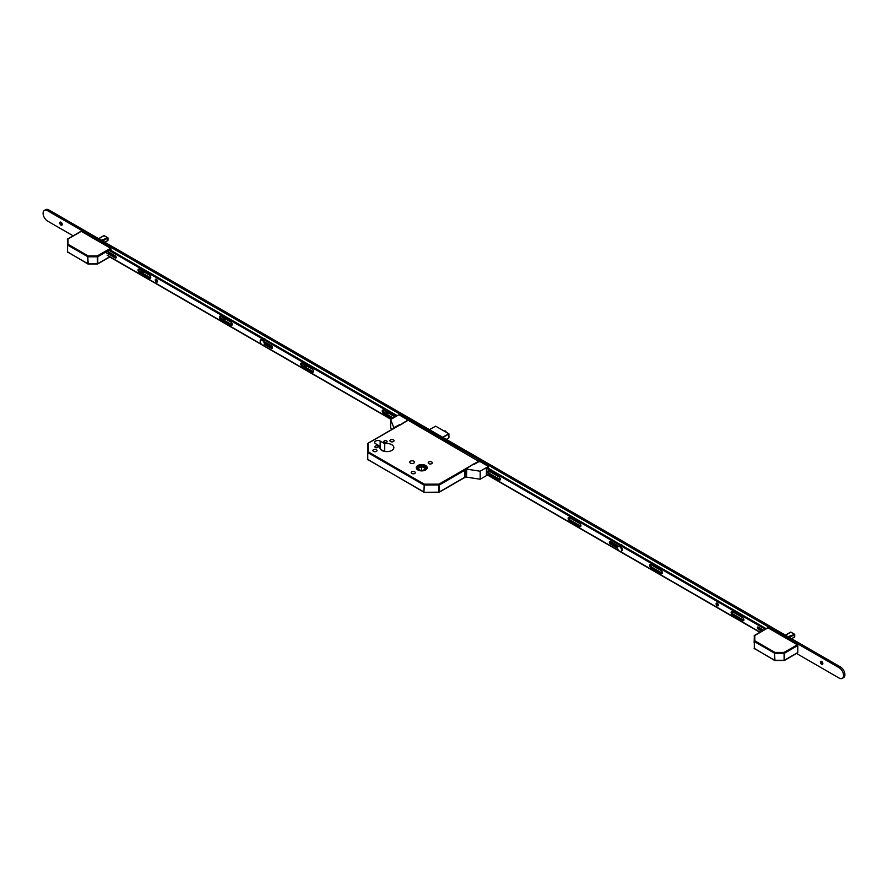 <?xml version="1.0" encoding="UTF-8"?>
<svg xmlns="http://www.w3.org/2000/svg" width="888" height="888" viewBox="0 0 888 888"><rect width="100%" height="100%" fill="white"/><g stroke="black" fill="none" stroke-linecap="round" stroke-linejoin="round"><path stroke-width="1.33" d="M417.882 469.963A5.472 3.164 0 0 0 423.842 470.651A5.472 3.164 0 0 0 427.228 467.732A5.472 3.164 0 0 0 425.618 465.49A5.472 3.164 0 0 0 419.658 464.801A5.472 3.164 0 0 0 416.272 467.732A5.472 3.164 0 0 0 417.882 469.963M425.552 465.534A5.383 3.108 0 0 0 419.691 464.857A5.383 3.108 0 0 0 416.372 467.732A5.383 3.108 0 0 0 417.948 469.93A5.383 3.108 0 0 0 423.809 470.596A5.383 3.108 0 0 0 427.128 467.732A5.383 3.108 0 0 0 425.552 465.534M418.392 469.663A4.751 2.742 0 0 0 423.565 470.263A4.751 2.742 0 0 0 426.495 467.732A4.751 2.742 0 0 0 425.108 465.789A4.751 2.742 0 0 0 419.935 465.19A4.751 2.742 0 0 0 417.005 467.732A4.751 2.742 0 0 0 418.392 469.663M426.418 468.242A4.751 2.742 0 0 0 425.108 466.822A4.751 2.742 0 0 0 420.357 466.145A4.751 2.742 0 0 0 417.083 468.242M377.7 446.12A1.643 0.955 180 0 1 378.177 446.786A1.643 0.955 180 0 1 377.167 447.674A1.643 0.955 180 0 1 375.369 447.463A1.643 0.955 180 0 1 374.891 446.786A1.643 0.955 180 0 1 375.901 445.909A1.643 0.955 180 0 1 377.7 446.12M386.646 440.948A1.643 0.955 180 0 1 387.135 441.625A1.643 0.955 180 0 1 386.114 442.502A1.643 0.955 180 0 1 384.326 442.291A1.643 0.955 180 0 1 383.838 441.625A1.643 0.955 180 0 1 384.859 440.748A1.643 0.955 180 0 1 386.646 440.948M376.423 449.694A2.054 1.188 180 0 1 377.023 450.538A2.054 1.188 180 0 1 375.757 451.637A2.054 1.188 180 0 1 373.515 451.382A2.054 1.188 180 0 1 372.905 450.538A2.054 1.188 180 0 1 374.181 449.439A2.054 1.188 180 0 1 376.423 449.694M393.428 439.882A2.054 1.188 180 0 1 394.039 440.714A2.054 1.188 180 0 1 392.762 441.813A2.054 1.188 180 0 1 390.52 441.558A2.054 1.188 180 0 1 389.921 440.714A2.054 1.188 180 0 1 391.186 439.616A2.054 1.188 180 0 1 393.428 439.882M414.696 471.794A2.054 1.188 180 0 1 415.307 472.638A2.054 1.188 180 0 1 414.03 473.737A2.054 1.188 180 0 1 411.788 473.482A2.054 1.188 180 0 1 411.188 472.638A2.054 1.188 180 0 1 412.454 471.539A2.054 1.188 180 0 1 414.696 471.794M431.712 461.982A2.054 1.188 180 0 1 432.312 462.815A2.054 1.188 180 0 1 431.046 463.913A2.054 1.188 180 0 1 428.804 463.658A2.054 1.188 180 0 1 428.194 462.815A2.054 1.188 180 0 1 429.47 461.716A2.054 1.188 180 0 1 431.712 461.982M413.808 461.205A2.375 1.365 180 0 1 414.496 462.171A2.375 1.365 180 0 1 413.031 463.436A2.375 1.365 180 0 1 410.445 463.136A2.375 1.365 180 0 1 409.745 462.171A2.375 1.365 180 0 1 411.211 460.905A2.375 1.365 180 0 1 413.808 461.205M380.131 446.342L375.591 443.711A3.23 1.865 180 0 1 374.647 442.402A3.23 1.865 180 0 1 376.645 440.67A3.23 1.865 180 0 1 380.164 441.081L384.704 443.7A7.026 4.063 180 0 1 391.797 444.699A7.026 4.063 180 0 1 393.861 447.563A7.026 4.063 180 0 1 389.521 451.315A7.026 4.063 180 0 1 381.862 450.438A7.026 4.063 180 0 1 379.798 447.563A7.026 4.063 180 0 1 380.131 446.342L380.131 448.795M408.003 420.135L479.498 461.782M420.59 470.385L417.726 468.842L421.611 466.433L425.774 468.675L423.054 470.363M421.611 470.474L421.611 466.433M385.714 451.57A7.026 4.063 180 0 1 387.945 451.57M384.704 443.7L384.704 451.437M380.441 449.25L383.905 451.259M367.776 459.684L367.577 443.845L368.209 443.323L368.209 451.814L424.253 484.16L438.95 484.16L479.054 461.005M424.253 492.174L423.931 492.207A0.633 0.633 0 0 0 424.253 492.296L438.95 492.296L438.95 484.16L439.394 491.919L465.023 477.122M465.356 477.311A1.265 0.733 -60 0 1 465.168 477.256L439.26 492.207A0.633 0.633 0 0 1 438.95 492.296L424.253 492.296L438.95 492.174M465.023 470.141L439.394 484.937L424.253 485.048L424.253 484.16L423.798 484.937L367.765 452.58L367.765 459.562L423.798 491.919L424.253 485.048L423.931 492.207L367.577 459.307A0.633 0.633 0 0 0 367.898 459.851L368.209 459.818M367.577 452.325L368.209 451.814L367.577 452.325M791.574 638.727L794.716 636.874L794.549 636.097L794.549 637.073L791.63 638.75L794.416 637.151M788.022 636.674L794.716 634.354L790.586 632.145L785.38 635.153L790.464 632.212M790.82 632.101L791.408 632.645L790.775 632.09L785.558 635.253M790.964 632.167L794.727 634.343L788.144 636.752M789.465 637.506L794.549 634.565L794.205 637.262M790.553 632.156L785.503 635.22M767.576 628.094L754.778 635.486L754.778 640.77L774.958 652.414L784.093 652.414L797.346 644.766L768.02 627.838M797.346 644.766L797.79 645.543L784.548 653.191L784.548 660.173L797.79 652.525L797.79 645.543M754.145 642.979L754.345 635.63M784.093 653.302L784.093 652.414L784.093 653.302L774.958 653.302L774.958 652.414L774.503 653.191L754.323 641.547L754.323 648.518L774.503 660.173L774.503 653.191L774.958 660.284L784.093 660.284L784.093 653.302M774.958 660.428L774.636 660.461A0.633 0.633 0 0 0 774.958 660.55L784.415 660.461L797.657 652.813M784.093 660.428L784.415 660.461A0.633 0.633 0 0 1 784.093 660.55L774.636 660.461L754.145 648.262A0.633 0.633 0 0 0 754.456 648.806L754.778 648.784M754.145 641.28L754.778 640.77L754.145 641.28M104.806 242.224L107.948 240.371L107.781 239.594L107.781 240.57L104.862 242.258L107.648 240.648M101.254 240.171L107.948 237.851L103.818 235.642L98.612 238.65L103.696 235.709M104.051 235.598L104.651 236.141L104.007 235.598L98.801 238.75M102.697 241.003L107.781 238.073L107.437 240.77M102.542 240.914L107.748 237.951M103.785 235.664L98.746 238.717M80.808 231.602L68.01 238.983L68.01 244.267L88.19 255.922L97.336 255.922L110.578 248.274L81.252 231.335M110.578 248.274L111.022 249.051L97.78 256.688L97.78 263.669L109.812 256.721M111.022 254.501L111.022 253.358M111.022 250.438L111.022 249.051M67.577 252.137L67.577 239.127M97.336 256.798L97.336 255.922L97.336 256.798L88.19 256.798L88.19 255.922L87.746 256.688L67.566 245.044L67.566 252.026L87.746 263.669L87.746 256.688L88.19 263.78L97.336 263.78L97.336 256.798M88.19 263.925L87.868 263.958A0.633 0.633 0 0 0 88.19 264.047L97.647 263.958L110.001 256.832M97.336 263.925L97.647 263.958A0.633 0.633 0 0 1 97.336 264.047L87.868 263.958L67.377 251.759A0.633 0.633 0 0 0 67.688 252.314L68.01 252.281M67.377 244.788L68.01 244.267L67.377 244.788M500.221 478.577A1.743 1.01 60 0 1 499.467 477.278M580.808 525.108A1.743 1.01 60 0 1 580.053 523.798M662.293 572.15A1.743 1.01 60 0 1 661.538 570.84M743.767 619.191A1.743 1.01 60 0 1 743.023 617.882M822.399 664.18A3.164 1.832 60 0 1 820.812 661.449M822.654 664.18A1.743 1.01 60 0 1 821.966 664.024L821.966 664.024A1.743 1.01 60 0 1 820.734 661.893A1.743 1.01 60 0 1 820.945 661.227M821.633 664.224A1.743 1.01 60 0 1 820.49 662.681A1.743 1.01 60 0 1 820.756 661.294A1.743 1.01 60 0 1 821.633 661.382A1.743 1.01 60 0 1 822.765 662.914A1.743 1.01 60 0 1 822.499 664.302A1.743 1.01 60 0 1 821.633 664.224M387.679 413.209A3.164 1.832 60 0 1 386.757 412.088M387.945 413.198A1.743 1.01 60 0 1 387.257 413.053L387.257 413.053A1.743 1.01 60 0 1 386.213 411.777M388.112 412.865A1.743 1.01 60 0 1 387.79 413.331A1.743 1.01 60 0 1 386.924 413.242A1.743 1.01 60 0 1 385.725 411.499M306.205 366.167A3.164 1.832 60 0 1 305.272 365.046M306.46 366.156A1.743 1.01 60 0 1 305.772 366L305.772 366A1.743 1.01 60 0 1 304.728 364.724M306.626 365.823A1.743 1.01 60 0 1 306.305 366.289A1.743 1.01 60 0 1 305.439 366.2A1.743 1.01 60 0 1 304.251 364.457M224.72 319.125A3.164 1.832 60 0 1 223.798 318.004M224.975 319.114A1.743 1.01 60 0 1 224.298 318.959L224.298 318.959A1.743 1.01 60 0 1 223.243 317.682M225.152 318.781A1.743 1.01 60 0 1 224.831 319.247A1.743 1.01 60 0 1 223.954 319.158A1.743 1.01 60 0 1 222.766 317.405M143.246 272.083A3.164 1.832 60 0 1 142.313 270.962M143.501 272.072A1.743 1.01 60 0 1 142.813 271.917L142.813 271.917A1.743 1.01 60 0 1 141.769 270.64M143.667 271.739A1.743 1.01 60 0 1 143.345 272.205A1.743 1.01 60 0 1 142.48 272.117A1.743 1.01 60 0 1 141.292 270.363M61.76 225.041A3.164 1.832 60 0 1 60.173 222.3M62.016 225.03A1.743 1.01 60 0 1 61.328 224.875L61.328 224.875A1.743 1.01 60 0 1 60.107 222.744A1.743 1.01 60 0 1 60.306 222.078M60.995 225.075A1.743 1.01 60 0 1 59.862 223.543A1.743 1.01 60 0 1 60.129 222.144A1.743 1.01 60 0 1 60.995 222.233A1.743 1.01 60 0 1 62.138 223.765A1.743 1.01 60 0 1 61.871 225.164A1.743 1.01 60 0 1 60.995 225.075M73.127 235.82L47.564 221.068A6.327 3.652 60 0 1 43.434 215.484A6.327 3.652 60 0 1 44.4 210.412A6.327 3.652 60 0 1 47.564 210.722L839.093 667.709A6.327 3.652 60 0 1 843.223 673.293A6.327 3.652 60 0 1 842.257 678.365A6.327 3.652 60 0 1 839.093 678.044L796.525 653.468M44.4 210.412L45.743 209.635A6.327 3.652 60 0 1 48.907 209.957L840.437 666.932A6.327 3.652 60 0 1 844.566 672.516A6.327 3.652 60 0 1 843.6 677.588L842.257 678.365M759.884 632.323L487.445 475.025M390.975 419.325L109.757 256.976M718.348 605.339A1.61 0.932 60 0 1 716.982 603.263A1.61 0.932 60 0 1 717.005 603.019M716.083 603.773A1.61 0.932 60 0 1 716.416 603.041A1.61 0.932 60 0 1 717.671 603.474A1.61 0.932 60 0 1 718.37 605.094A1.61 0.932 60 0 1 718.037 605.838A1.61 0.932 60 0 1 716.794 605.405A1.61 0.932 60 0 1 716.083 603.773M500.266 479.62A1.898 1.099 60 0 1 499.877 479.465L489.799 473.648A1.898 1.099 60 0 1 488.511 470.906M500.321 479.209A1.898 1.099 60 0 1 499.922 480.075A1.898 1.099 60 0 1 498.978 479.975L488.9 474.159A1.898 1.099 60 0 1 487.667 472.494A1.898 1.099 60 0 1 487.956 470.973A1.898 1.099 60 0 1 488.9 471.062L498.978 476.878A1.898 1.099 60 0 1 500.321 479.209M580.852 526.151A1.898 1.099 60 0 1 580.452 525.985L570.385 520.168A1.898 1.099 60 0 1 569.097 517.427M580.907 525.729A1.898 1.099 60 0 1 580.508 526.595A1.898 1.099 60 0 1 579.564 526.506L569.486 520.69A1.898 1.099 60 0 1 568.253 519.014A1.898 1.099 60 0 1 568.542 517.493A1.898 1.099 60 0 1 569.486 517.593L579.564 523.398A1.898 1.099 60 0 1 580.907 525.729M662.326 573.193A1.898 1.099 60 0 1 661.937 573.026L651.87 567.21A1.898 1.099 60 0 1 650.582 564.468M662.381 572.771A1.898 1.099 60 0 1 661.993 573.637A1.898 1.099 60 0 1 661.038 573.548L650.971 567.732A1.898 1.099 60 0 1 649.727 566.056A1.898 1.099 60 0 1 650.016 564.535A1.898 1.099 60 0 1 650.971 564.635L661.038 570.451A1.898 1.099 60 0 1 662.381 572.771M743.811 620.235A1.898 1.099 60 0 1 743.423 620.068L733.344 614.252A1.898 1.099 60 0 1 732.056 611.51M743.867 619.813A1.898 1.099 60 0 1 743.478 620.679A1.898 1.099 60 0 1 742.523 620.59L732.456 614.774A1.898 1.099 60 0 1 731.213 613.097A1.898 1.099 60 0 1 731.501 611.577A1.898 1.099 60 0 1 732.456 611.677L742.523 617.493A1.898 1.099 60 0 1 743.867 619.813M764.668 629.559L764.435 628.715L486.58 468.298M764.435 628.715L765.334 628.205L487.468 467.776M486.38 474.125L618.659 550.505M620.423 551.515L760.139 632.178M617.56 548.185L610.456 544.078A1.587 0.91 60 0 1 609.423 542.69A1.587 0.91 60 0 1 609.656 541.414A1.587 0.91 60 0 1 610.456 541.491L618.57 546.187M761.771 631.235L758.352 629.259A1.332 0.766 60 0 1 757.486 628.094A1.332 0.766 60 0 1 757.686 627.028A1.332 0.766 60 0 1 758.352 627.095L763.647 630.147M617.604 547.175L611.344 543.567A1.587 0.91 60 0 1 610.245 541.403M762.659 630.713L759.24 628.748A1.332 0.766 60 0 1 758.308 627.061M765.334 628.205L764.568 628.948M764.568 629.37L765.467 628.438M622.932 545.987A3.164 1.832 -120 0 0 621.822 545.01L621.955 545.088A2.975 1.721 60 0 1 623.032 546.042M621.955 545.088L621.822 545.01A3.164 1.832 -120 0 0 620.723 544.71M265.667 339.727A3.164 1.832 -120 0 0 264.569 338.75L264.702 338.828A2.975 1.721 60 0 1 265.767 339.782M266.145 344.078L265.978 344.167A3.164 1.832 -120 0 0 266.145 344.078A3.164 1.832 -120 0 0 266.766 343.068M264.702 338.828L264.569 338.75A3.164 1.832 -120 0 0 263.459 338.45M265.723 344.022A2.975 1.721 -120 0 0 266.034 342.646M266.311 342.801A3.164 1.832 60 0 1 265.923 344.133M265.124 342.124A1.709 0.988 60 0 1 265.146 342.391A1.709 0.988 60 0 1 264.946 343.057M264.913 342.879A1.521 0.877 -120 0 0 265.146 342.313M392.452 418.481L383.561 413.342A1.898 1.099 60 0 1 382.217 411.022A1.898 1.099 60 0 1 382.606 410.145A1.898 1.099 60 0 1 383.561 410.245L393.639 416.061A1.898 1.099 60 0 1 394.661 417.194M393.34 417.959L384.46 412.831A1.898 1.099 60 0 1 383.117 410.5A1.898 1.099 60 0 1 383.172 410.09M302.075 366.3A1.898 1.099 60 0 1 300.732 363.98A1.898 1.099 60 0 1 301.132 363.103A1.898 1.099 60 0 1 302.075 363.203L312.154 369.019A1.898 1.099 60 0 1 313.397 370.696A1.898 1.099 60 0 1 313.109 372.216A1.898 1.099 60 0 1 312.154 372.116L302.075 366.3L302.975 365.789A1.898 1.099 60 0 1 301.631 363.458A1.898 1.099 60 0 1 301.687 363.048M260.295 341.092A1.587 0.91 60 0 1 260.217 340.581A1.587 0.91 60 0 1 260.55 339.86A1.587 0.91 60 0 1 261.316 339.926M220.823 319.391A1.898 1.099 60 0 1 219.48 317.06A1.898 1.099 60 0 1 219.869 316.195A1.898 1.099 60 0 1 220.823 316.283L230.902 322.1A1.898 1.099 60 0 1 232.134 323.776A1.898 1.099 60 0 1 231.846 325.297A1.898 1.099 60 0 1 230.902 325.208L220.823 319.391L221.723 318.87A1.898 1.099 60 0 1 220.379 316.55A1.898 1.099 60 0 1 220.435 316.128M139.338 272.35A1.898 1.099 60 0 1 137.995 270.019A1.898 1.099 60 0 1 138.395 269.153A1.898 1.099 60 0 1 139.338 269.242L149.417 275.058A1.898 1.099 60 0 1 150.66 276.734A1.898 1.099 60 0 1 150.361 278.255A1.898 1.099 60 0 1 149.417 278.166L139.338 272.35L140.237 271.828A1.898 1.099 60 0 1 138.894 269.508A1.898 1.099 60 0 1 138.95 269.086M155.256 279.986A1.61 0.932 60 0 1 155.589 279.243A1.61 0.932 60 0 1 156.832 279.676A1.61 0.932 60 0 1 157.542 281.307A1.61 0.932 60 0 1 157.209 282.04A1.61 0.932 60 0 1 155.966 281.607A1.61 0.932 60 0 1 155.256 279.986M157.52 281.552A1.61 0.932 60 0 1 156.155 279.465A1.61 0.932 60 0 1 156.177 279.221M116.195 257.487A1.332 0.766 60 0 1 116.15 257.453L108.014 252.758M109.812 249.739L397.258 415.695M150.705 277.8A1.898 1.099 60 0 1 150.316 277.644L140.237 271.828M232.179 324.841A1.898 1.099 60 0 1 231.79 324.686L221.723 318.87M272.516 347.918A1.587 0.91 60 0 1 272.305 347.819L264.957 343.578M313.442 371.761A1.898 1.099 60 0 1 313.053 371.606L302.975 365.789M107.293 251.204L115.262 255.8A1.332 0.766 60 0 1 116.128 256.976A1.332 0.766 60 0 1 115.917 258.042A1.332 0.766 60 0 1 115.262 257.975L105.628 252.414M391.22 419.192L263.159 345.254M261.405 344.244L107.159 255.189M108.924 250.261L396.37 416.217M264.569 341.802L271.417 345.754A1.587 0.91 60 0 1 272.45 347.153A1.587 0.91 60 0 1 272.205 348.418A1.587 0.91 60 0 1 271.417 348.34L264.68 344.455M621.267 551.115A2.853 1.643 -120 0 0 621.633 550.993A2.853 1.643 -120 0 0 622.077 548.706A2.853 1.643 -120 0 0 620.213 546.198A2.853 1.643 -120 0 0 618.792 546.065A2.853 1.643 -120 0 0 618.492 546.32M619.547 551.237A2.853 1.643 -120 0 0 620.967 551.381A2.853 1.643 -120 0 0 621.4 549.095A2.853 1.643 -120 0 0 619.547 546.586A2.853 1.643 -120 0 0 618.115 546.442A2.853 1.643 -120 0 0 617.682 548.729A2.853 1.643 -120 0 0 619.547 551.237M264.002 344.855A2.853 1.643 -120 0 0 264.38 344.733A2.853 1.643 -120 0 0 264.813 342.446A2.853 1.643 -120 0 0 262.948 339.938A2.853 1.643 -120 0 0 261.527 339.793A2.853 1.643 -120 0 0 261.227 340.06M262.282 344.977A2.853 1.643 -120 0 0 263.703 345.121A2.853 1.643 -120 0 0 264.147 342.835A2.853 1.643 -120 0 0 262.282 340.326A2.853 1.643 -120 0 0 260.861 340.182A2.853 1.643 -120 0 0 260.417 342.468A2.853 1.643 -120 0 0 262.282 344.977M465.8 469.175L466.133 469.375A1.265 0.733 120 0 0 465.234 470.929L464.901 470.729A1.265 0.733 -60 0 1 465.8 469.175L473.459 463.98L474.125 464.369L478.832 461.649L477.977 461.161L478.654 460.772L488.456 466.433L480.175 471.217L466.755 469.142L466.455 477.2L466.755 469.142M488.034 468.098L488.456 466.433M487.024 474.503L486.38 474.88L486.38 468.409L487.723 467.921M487.69 474.891L480.175 479.231L480.175 471.217M464.901 470.729L464.901 476.678L465.234 470.929M465.234 476.867A1.265 0.733 120 0 0 465.501 477.444L465.168 477.256A1.265 0.733 -60 0 1 464.901 476.678M480.175 479.231L466.755 477.156M465.501 477.444A1.265 0.733 120 0 0 466.133 477.389L466.455 477.2M392.984 428.804A1.265 0.733 -60 0 1 393.828 427.628L399.811 424.564L400.488 424.952L407.204 420.601M407.204 420.302L408.724 420.401L398.912 414.74L390.631 419.525L390.631 427.539L391.597 429.603M394.161 427.827A1.265 0.733 120 0 0 393.528 428.493M390.631 419.525L393.828 427.628M408.314 420.168L367.776 443.467M380.164 441.081L380.164 448.84M442.657 437.285L448.795 433.744L435.631 426.14L429.492 429.681M446.298 439.382L448.928 437.795L448.928 433.977L442.923 437.44M435.764 426.218L448.884 433.733L448.928 437.64M429.437 429.648L435.497 426.218M446.176 432.167A1.265 0.733 -120 0 0 444.699 430.902L444.344 431.102M445.399 431.013A1.077 0.622 60 0 1 446.209 432.19M789.31 637.418L794.205 634.587M107.437 238.084L101.376 240.248M840.437 666.932L839.093 667.709M48.907 209.957L47.564 210.722M498.978 479.975L499.877 479.465M579.564 526.506L580.452 525.985M661.038 573.548L661.937 573.026M742.523 620.59L743.423 620.068M758.352 629.259L759.24 628.748M732.456 614.774L733.344 614.252M650.971 567.732L651.87 567.21M610.456 544.078L611.344 543.567M569.486 520.69L570.385 520.168M488.9 474.159L489.799 473.648M384.46 412.831L383.561 413.342M116.15 257.453L115.262 257.975M150.316 277.644L149.417 278.166M231.79 324.686L230.902 325.208M272.305 347.819L271.417 348.34M313.053 371.606L312.154 372.116M416.372 468.309L416.372 467.732M427.128 468.309L427.128 467.732M407.459 420.446L402.764 423.165M400.077 424.719L367.898 443.29A0.633 0.633 0 0 0 367.577 443.845M444.699 430.902L446.276 432.434M794.727 634.343L794.727 636.718M754.145 636.008A0.633 0.633 0 0 1 754.456 635.453L767.698 627.805M107.97 240.215L107.97 237.84L104.196 235.664M67.377 239.505A0.633 0.633 0 0 1 67.688 238.961L80.941 231.313M621.633 550.993L620.967 551.381M618.792 546.065L618.115 546.442M264.38 344.733L263.703 345.121M261.527 339.793L260.861 340.182"/></g></svg>

